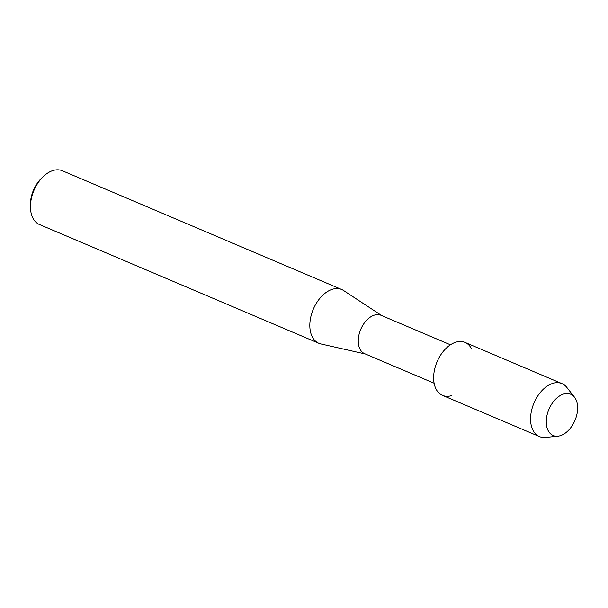 <?xml version="1.0" encoding="UTF-8"?>
<svg xmlns="http://www.w3.org/2000/svg" width="608" height="608" viewBox="0 0 608 608"><rect width="100%" height="100%" fill="white"/><g stroke="black" fill="none" stroke-linecap="round" stroke-linejoin="round"><path stroke-width="0.91" d="M560.416 435.655A22.42 14.144 113 0 0 577.562 409.929A22.42 14.144 113 0 0 563.464 394.098A22.42 14.144 113 0 0 546.318 419.824A22.42 14.144 113 0 0 560.416 435.655A22.42 14.144 113 0 0 575.616 418.73A22.42 14.144 113 0 0 574.499 397.199A22.42 14.144 113 0 0 563.464 394.098A22.42 14.144 113 0 0 546.493 418.137A22.42 14.144 113 0 0 557.924 436.179A22.42 14.144 113 0 0 560.416 435.655M471.618 348.977A28.774 18.149 113 0 0 455.726 342.22A28.774 18.149 113 0 0 433.724 375.242A28.774 18.149 113 0 0 451.812 395.565M450.437 344.797L381.018 315.294A20.87 13.163 113 0 0 374.277 315.157A20.87 13.163 113 0 0 359.108 334.218A20.87 13.163 113 0 0 364.686 353.704L434.104 383.215M381.71 315.582L343.55 290.502A29.222 18.43 113 0 0 341.696 289.507A29.222 18.43 113 0 0 332.257 289.309A29.222 18.43 113 0 0 311.022 316A29.222 18.43 113 0 0 318.835 343.284A29.222 18.43 113 0 0 320.842 343.93L365.378 354M341.696 289.507L62.328 170.749A29.222 18.43 113 0 0 52.881 170.559A29.222 18.43 113 0 0 43.776 176.107A29.222 18.43 113 0 0 30.453 207.45A29.222 18.43 113 0 0 39.467 224.527L318.835 343.284M43.776 176.107L42.089 177.658A25.642 16.173 113 0 0 30.4 205.162L30.453 207.45M574.499 397.199L566.816 387.41A28.774 18.149 113 0 0 561.952 383.61A28.774 18.149 113 0 0 552.657 383.42A28.774 18.149 113 0 0 531.742 409.708A28.774 18.149 113 0 0 539.44 436.582A28.774 18.149 113 0 0 545.543 437.441L557.924 436.179M561.952 383.61L465.029 342.41A28.774 18.149 113 0 0 455.726 342.22A28.774 18.149 113 0 0 434.819 368.509A28.774 18.149 113 0 0 442.51 395.375L539.44 436.582"/></g></svg>

